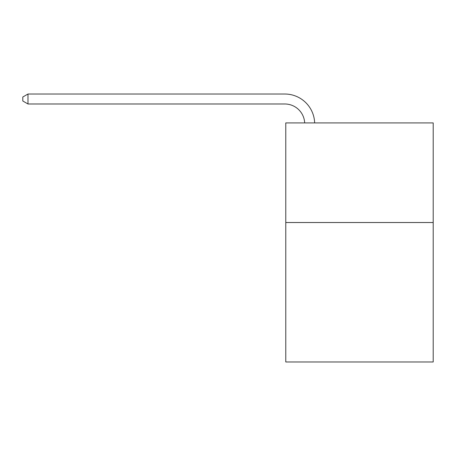 <?xml version="1.0" encoding="UTF-8"?>
<svg xmlns="http://www.w3.org/2000/svg" width="456" height="456" viewBox="0 0 456 456"><rect width="100%" height="100%" fill="white"/><g stroke="black" fill="none" stroke-linecap="round" stroke-linejoin="round"><path stroke-width="0.68" d="M433.2 222.522L433.2 361.978L285.775 361.978L285.775 122.909L433.2 122.909L433.2 222.522L285.775 222.522M284.778 103.985A19.921 19.921 0 0 1 304.676 122.909A19.921 19.921 0 0 0 284.778 103.985A19.921 19.921 0 0 1 304.676 122.909A19.921 19.921 0 0 0 284.778 103.985A19.921 19.921 0 0 1 304.676 122.909A19.921 19.921 0 0 0 284.778 103.985A19.921 19.921 0 0 1 304.676 122.909A19.921 19.921 0 0 0 284.778 103.985A19.921 19.921 0 0 1 304.676 122.909A19.921 19.921 0 0 0 284.778 103.985A19.921 19.921 0 0 1 304.676 122.909A19.921 19.921 0 0 0 284.778 103.985A19.921 19.921 0 0 1 304.676 122.909A19.921 19.921 0 0 0 284.778 103.985A19.921 19.921 0 0 1 304.676 122.909A19.921 19.921 0 0 0 284.778 103.985A19.921 19.921 0 0 1 304.676 122.909A19.921 19.921 0 0 0 284.778 103.985A19.921 19.921 0 0 1 304.676 122.909A19.921 19.921 0 0 0 284.778 103.985A19.921 19.921 0 0 1 304.676 122.909A19.921 19.921 0 0 0 284.778 103.985A19.921 19.921 0 0 1 304.676 122.909A19.921 19.921 0 0 0 284.778 103.985A19.921 19.921 0 0 1 304.676 122.909A19.921 19.921 0 0 0 284.778 103.985L27.981 103.985L22.8 100.993L22.8 97.008L27.981 94.021L284.778 94.021A29.885 29.885 0 0 1 314.646 122.909M27.981 103.985L27.981 94.021L284.778 94.021"/></g></svg>
